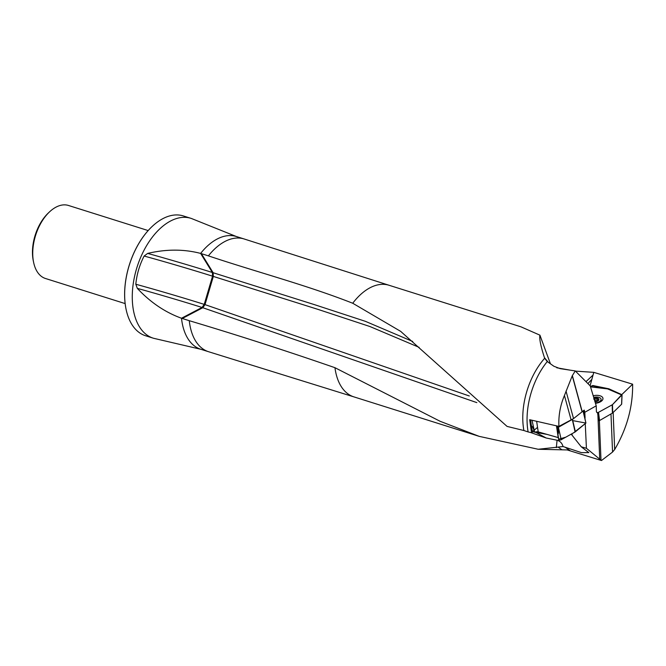 <?xml version="1.0" encoding="UTF-8"?>
<svg xmlns="http://www.w3.org/2000/svg" width="666" height="666" viewBox="0 0 666 666"><rect width="100%" height="100%" fill="white"/><g stroke="black" fill="none" stroke-linecap="round" stroke-linejoin="round"><path stroke-width="1" d="M201.398 253.654L213.137 272.735L212.362 272.494L200.624 253.413L208.4 255.861C256.302 271.919 306.526 285.065 352.73 303.246A58.508 34.224 -72.5 0 1 389.044 285.264L520.945 326.823L539.926 335.165L550.432 363.803M352.73 303.246L400.666 331.36L507.067 426.407L523.901 430.527A58.508 34.224 -72.5 0 1 544.68 358.266L544.422 357.584C540.709 346.137 539.21 338.661 539.926 335.165M236.33 236.513A59.116 34.582 -72.5 0 0 200.624 253.413C183.874 249.051 166.209 249.051 147.644 253.413L144.131 256.044C139.56 264.893 136.788 274.292 135.814 284.24L137.329 288.378C150.391 302.356 165.118 312.312 181.502 318.24A59.116 34.582 -72.5 0 0 181.726 320.121A59.116 34.582 -72.5 0 0 200.799 349.275L153.638 338.295A62.812 36.747 -72.5 0 1 153.197 338.161A62.812 36.747 -72.5 0 1 132.934 307.184A62.812 36.747 -72.5 0 1 148.626 242.399A62.812 36.747 -72.5 0 1 190.951 218.331A62.812 36.747 -72.5 0 1 191.392 218.473L236.33 236.513L244.106 238.961A59.116 34.582 -72.5 0 1 244.181 238.986L389.077 285.273M590.093 385.772L593.781 372.352L632.625 384.19L621.769 394.63L608.841 388.786L592.782 385.514L590.434 386.521M556.768 367.774L569.805 370.096M575.457 371.12L593.781 372.352M476.848 402.622L202.048 307.459L181.502 318.24L189.277 320.696C237.712 335.165 286.272 350.832 334.956 367.699L440.134 421.295L479.22 436.363L538.203 449.267L567.174 449.933L601.481 460.522L599.716 459.174L597.91 415.326L597.535 412.495L597.036 412.62M632.625 384.19C632.908 406.868 626.922 428.646 614.668 449.525L612.553 452.056L601.481 460.522M598.451 419.397L597.91 415.326M596.969 412.612L596.403 411.638L596.228 405.819L584.815 412.287L584.215 410.106L573.543 418.606L558.924 426.39L529.678 419.705L531.535 432.758L532.85 431.676M558.924 426.39C558.391 415.834 560.231 405.536 564.435 395.479L572.26 375.774L575.266 370.929L560.106 368.631L553.904 366.267L547.269 361.555L544.68 358.266M523.901 430.527L528.121 431.926A59.116 34.582 -72.5 0 1 547.269 361.555M528.121 431.926L531.535 432.758M571.22 434.149L581.268 446.811L586.421 448.276L585.256 423.609M596.228 405.819L590.251 385.93L575.266 370.929M584.815 412.287L585.073 418.106M586.421 448.276L599.716 459.174M148.16 230.569L68.506 205.478A38.287 22.394 107.5 0 0 49.567 211.838L48.402 212.937A36.272 21.22 107.5 0 0 33.3 260.864L33.625 262.429A38.287 22.394 107.5 0 0 45.496 278.505L125.15 303.596M49.567 211.838A38.287 22.394 107.5 0 0 33.625 262.429M152.189 226.432A62.612 36.63 107.5 0 0 152.131 226.49A62.612 36.63 107.5 0 0 125.283 304.637A62.612 36.63 107.5 0 0 126.065 309.224A62.612 36.63 107.5 0 0 126.082 309.299M190.951 218.331L183.325 215.934A62.812 36.747 107.5 0 0 152.248 226.382A62.812 36.747 107.5 0 0 125.308 304.778A62.812 36.747 107.5 0 0 126.099 309.382A62.812 36.747 107.5 0 0 145.571 335.756L153.197 338.161M538.203 449.267L563.053 446.545L581.426 452.63L588.811 452.614L581.268 446.811M419.13 347.352L369.988 326.548L318.215 309.457L213.328 276.423L213.137 272.735L315.018 304.828L365.343 321.312L412.72 341.483M137.329 288.378A57.001 1.449 16.4 0 1 202.048 307.459L204.229 304.379L212.554 276.182L213.328 276.423L205.011 304.62L469.305 395.987M556.335 447.644L557.067 440.226L546.17 438.003L530.927 432.609M557.067 440.226C560.106 441.1 562.104 443.206 563.053 446.545M535.256 432.067L546.17 438.003M585.98 381.651L592.832 375.266M587.928 383.599L591.674 379.52M594.014 398.426A3.372 1.715 172.3 0 1 595.87 398.118A3.372 1.715 172.3 0 1 598.476 398.942A3.372 1.715 172.3 0 1 597.96 400.699A3.372 1.715 172.3 0 1 594.971 401.623M595.362 402.938A5.728 2.914 -7.7 0 0 601.048 399.242A5.728 2.914 -7.7 0 0 593.697 397.377M594.838 401.631L597.96 400.699L598.351 399.592M593.647 399.017L595.054 398.518M596.894 400.915L595.396 401.04L595.063 398.551L595.87 398.118L596.586 398.526L596.919 401.099L596.603 398.684M595.87 398.118L596.586 398.526M596.586 398.559L598.476 398.942M598.11 400.574L598.318 399.617M595.404 401.074L594.904 401.398A2.597 1.315 172.3 0 1 596.761 401.257M597.793 398.901L597.968 400.166M612.495 404.645L621.853 395.03L608.857 389.152L592.832 385.889L590.534 386.871L607.6 388.902L621.536 394.888L612.454 404.687L597.585 412.828L612.495 404.645L612.695 412.92L621.586 404.262L621.944 395.446M598.567 412.729L599.567 420.537L612.404 413.128L612.212 404.853M599.567 420.537L598.742 420.671L597.743 412.853M593.206 395.77A7.742 3.929 172.3 0 1 600.108 395.812A7.742 3.929 172.3 0 1 601.789 400.84A7.742 3.929 172.3 0 1 595.479 403.313M558.599 437.72L547.077 434.415L534.823 432.234A2.914 1.349 169.2 0 1 538.211 431.893L558.208 437.57A2.914 1.349 169.2 0 1 558.349 437.62M534.823 432.234L532.484 431.568L531.585 427.397C531.368 424.775 532.325 426.065 534.44 431.268L534.823 432.234L532.484 431.568L534.04 430.278M557.525 426.074A3.655 1.698 169.2 0 1 557.092 426.981L558.607 439.593A1.607 0.749 -10.8 0 0 559.573 440.101A1.607 0.749 -10.8 0 0 561.222 439.727L575.124 431.968A1.607 0.749 -10.8 0 0 575.391 431.784L585.922 423.06L583.241 410.864M557.409 430.452C558.366 435.489 558.657 434.457 558.291 427.347L557.067 427.006M558.291 427.347L572.752 419.18M534.19 430.153L537.545 427.372M572.735 420.621L585.922 423.06L573.609 432.817L565.742 437.204L558.799 439.152M208.4 255.861A59.116 34.582 -72.5 0 1 244.106 238.961M548.151 362.196L544.422 357.584M353.954 396.894A58.508 34.224 -72.5 0 1 353.879 396.869A58.508 34.224 -72.5 0 1 334.956 367.699M353.912 396.886L208.649 351.748A59.116 34.582 -72.5 0 1 208.575 351.723A59.116 34.582 -72.5 0 1 189.277 320.696M599.367 420.629L600.998 460.164M612.553 452.056L610.98 413.952M613.145 412.479L614.668 449.525M571.162 420.121L564.435 395.479M566.025 391.075L573.543 418.606M582.084 411.771L572.26 375.774M572.36 375.591L582.209 411.671M571.919 433.757L572.211 435.289M558.383 447.302L561.663 449.592M565.084 447.186L570.138 450.715M584.423 415.517L583.499 410.672M182.276 318.49L202.83 307.7L205.011 304.62L204.229 304.379A59.091 1.507 16.4 0 0 135.814 284.24M144.131 256.044A59.091 1.507 16.4 0 1 212.554 276.182L212.362 272.494A57.001 1.449 16.4 0 0 147.644 253.413M595.004 401.748A3.621 1.84 -7.7 0 0 598.909 399.242A3.621 1.84 -7.7 0 0 593.972 398.301M597.76 398.934L597.943 400.266M595.054 398.593L595.396 401.099M532.009 420.238L534.44 431.268M536.646 421.303L538.211 431.893M583.05 411.014L585.922 423.06M558.399 427.297L561.222 439.727M556.468 425.832L558.208 437.57M572.31 419.53L575.124 431.968M572.452 419.438L575.391 431.784M353.879 396.869L479.22 436.363M200.799 349.275L208.575 351.723M601.223 400.482L601.048 399.242M621.678 404.079L622.036 395.263M530.602 419.921L531.585 427.397"/></g></svg>

